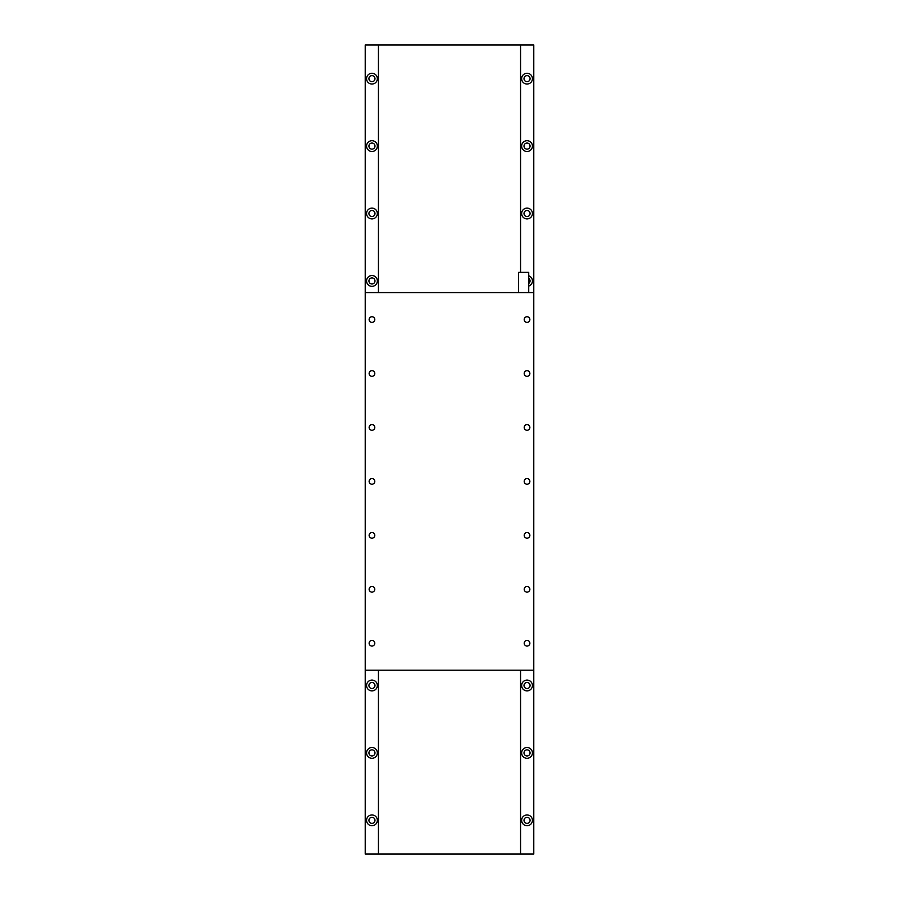 <?xml version="1.0" encoding="UTF-8"?>
<svg xmlns="http://www.w3.org/2000/svg" width="899" height="899" viewBox="0 0 899 899"><rect width="100%" height="100%" fill="white"/><g stroke="black" fill="none" stroke-linecap="round" stroke-linejoin="round"><path stroke-width="1.35" d="M527.039 814.944A5.394 5.394 0 0 0 521.645 820.337A5.394 5.394 0 0 0 527.039 825.731A5.394 5.394 0 0 0 532.433 820.337A5.394 5.394 0 0 0 527.039 814.944M527.039 817.303A3.034 3.034 0 0 0 524.005 820.337A3.034 3.034 0 0 0 527.039 823.372A3.034 3.034 0 0 0 530.073 820.337A3.034 3.034 0 0 0 527.039 817.303M371.961 814.944A5.394 5.394 0 0 0 366.567 820.337A5.394 5.394 0 0 0 371.961 825.731A5.394 5.394 0 0 0 377.355 820.337A5.394 5.394 0 0 0 371.961 814.944M371.961 817.303A3.034 3.034 0 0 0 368.927 820.337A3.034 3.034 0 0 0 371.961 823.372A3.034 3.034 0 0 0 374.995 820.337A3.034 3.034 0 0 0 371.961 817.303M527.039 747.519A5.394 5.394 0 0 0 521.645 752.913A5.394 5.394 0 0 0 527.039 758.306A5.394 5.394 0 0 0 532.433 752.913A5.394 5.394 0 0 0 527.039 747.519M527.039 749.878A3.034 3.034 0 0 0 524.005 752.913A3.034 3.034 0 0 0 527.039 755.947A3.034 3.034 0 0 0 530.073 752.913A3.034 3.034 0 0 0 527.039 749.878M371.961 747.519A5.394 5.394 0 0 0 366.567 752.913A5.394 5.394 0 0 0 371.961 758.306A5.394 5.394 0 0 0 377.355 752.913A5.394 5.394 0 0 0 371.961 747.519M371.961 749.878A3.034 3.034 0 0 0 368.927 752.913A3.034 3.034 0 0 0 371.961 755.947A3.034 3.034 0 0 0 374.995 752.913A3.034 3.034 0 0 0 371.961 749.878M527.039 680.094A5.394 5.394 0 0 0 521.645 685.488A5.394 5.394 0 0 0 527.039 690.881A5.394 5.394 0 0 0 532.433 685.488A5.394 5.394 0 0 0 527.039 680.094M527.039 682.453A3.034 3.034 0 0 0 524.005 685.488A3.034 3.034 0 0 0 527.039 688.522A3.034 3.034 0 0 0 530.073 685.488A3.034 3.034 0 0 0 527.039 682.453M371.961 680.094A5.394 5.394 0 0 0 366.567 685.488A5.394 5.394 0 0 0 371.961 690.881A5.394 5.394 0 0 0 377.355 685.488A5.394 5.394 0 0 0 371.961 680.094M371.961 682.453A3.034 3.034 0 0 0 368.927 685.488A3.034 3.034 0 0 0 371.961 688.522A3.034 3.034 0 0 0 374.995 685.488A3.034 3.034 0 0 0 371.961 682.453M520.566 854.05L533.781 854.05L533.781 670.182L365.219 670.182L365.219 854.05L520.566 854.05L520.566 670.182M378.434 854.05L378.434 670.182M527.039 73.269A5.394 5.394 0 0 0 521.645 78.663A5.394 5.394 0 0 0 527.039 84.056A5.394 5.394 0 0 0 532.433 78.663A5.394 5.394 0 0 0 527.039 73.269M527.039 75.628A3.034 3.034 0 0 0 524.005 78.663A3.034 3.034 0 0 0 527.039 81.697A3.034 3.034 0 0 0 530.073 78.663A3.034 3.034 0 0 0 527.039 75.628M371.961 73.269A5.394 5.394 0 0 0 366.567 78.663A5.394 5.394 0 0 0 371.961 84.056A5.394 5.394 0 0 0 377.355 78.663A5.394 5.394 0 0 0 371.961 73.269M371.961 75.628A3.034 3.034 0 0 0 368.927 78.663A3.034 3.034 0 0 0 371.961 81.697A3.034 3.034 0 0 0 374.995 78.663A3.034 3.034 0 0 0 371.961 75.628M527.039 140.694A5.394 5.394 0 0 0 521.645 146.088A5.394 5.394 0 0 0 527.039 151.482A5.394 5.394 0 0 0 532.433 146.088A5.394 5.394 0 0 0 527.039 140.694M527.039 143.053A3.034 3.034 0 0 0 524.005 146.088A3.034 3.034 0 0 0 527.039 149.122A3.034 3.034 0 0 0 530.073 146.088A3.034 3.034 0 0 0 527.039 143.053M371.961 140.694A5.394 5.394 0 0 0 366.567 146.088A5.394 5.394 0 0 0 371.961 151.482A5.394 5.394 0 0 0 377.355 146.088A5.394 5.394 0 0 0 371.961 140.694M371.961 143.053A3.034 3.034 0 0 0 368.927 146.088A3.034 3.034 0 0 0 371.961 149.122A3.034 3.034 0 0 0 374.995 146.088A3.034 3.034 0 0 0 371.961 143.053M527.039 208.118A5.394 5.394 0 0 0 521.645 213.513A5.394 5.394 0 0 0 527.039 218.907A5.394 5.394 0 0 0 532.433 213.513A5.394 5.394 0 0 0 527.039 208.118M527.039 210.478A3.034 3.034 0 0 0 524.005 213.513A3.034 3.034 0 0 0 527.039 216.547A3.034 3.034 0 0 0 530.073 213.513A3.034 3.034 0 0 0 527.039 210.478M371.961 208.118A5.394 5.394 0 0 0 366.567 213.513A5.394 5.394 0 0 0 371.961 218.907A5.394 5.394 0 0 0 377.355 213.513A5.394 5.394 0 0 0 371.961 208.118M371.961 210.478A3.034 3.034 0 0 0 368.927 213.513A3.034 3.034 0 0 0 371.961 216.547A3.034 3.034 0 0 0 374.995 213.513A3.034 3.034 0 0 0 371.961 210.478M371.961 275.543A5.394 5.394 0 0 0 366.567 280.938A5.394 5.394 0 0 0 371.961 286.332A5.394 5.394 0 0 0 377.355 280.938A5.394 5.394 0 0 0 371.961 275.543M371.961 277.903A3.034 3.034 0 0 0 368.927 280.938A3.034 3.034 0 0 0 371.961 283.972A3.034 3.034 0 0 0 374.995 280.938A3.034 3.034 0 0 0 371.961 277.903M520.566 272.375L520.566 44.95L533.781 44.95L533.781 292.602L365.219 292.602L365.219 44.95L520.566 44.95M378.434 292.602L378.434 44.95M528.724 286.062A5.394 5.394 0 0 0 528.724 275.813M528.724 283.455A3.034 3.034 0 0 0 528.724 278.42M371.961 370.68A2.832 2.832 0 0 0 369.129 373.512A2.832 2.832 0 0 0 371.961 376.344A2.832 2.832 0 0 0 374.793 373.512A2.832 2.832 0 0 0 371.961 370.68M527.039 370.68A2.832 2.832 0 0 0 524.207 373.512A2.832 2.832 0 0 0 527.039 376.344A2.832 2.832 0 0 0 529.871 373.512A2.832 2.832 0 0 0 527.039 370.68M527.039 316.74A2.832 2.832 0 0 0 524.207 319.572A2.832 2.832 0 0 0 527.039 322.404A2.832 2.832 0 0 0 529.871 319.572A2.832 2.832 0 0 0 527.039 316.74M371.961 316.74A2.832 2.832 0 0 0 369.129 319.572A2.832 2.832 0 0 0 371.961 322.404A2.832 2.832 0 0 0 374.793 319.572A2.832 2.832 0 0 0 371.961 316.74M518.611 292.602L518.611 272.375L528.724 272.375L528.724 292.602M527.039 424.62A2.832 2.832 0 0 0 524.207 427.452A2.832 2.832 0 0 0 527.039 430.284A2.832 2.832 0 0 0 529.871 427.452A2.832 2.832 0 0 0 527.039 424.62M527.039 478.56A2.832 2.832 0 0 0 524.207 481.392A2.832 2.832 0 0 0 527.039 484.224A2.832 2.832 0 0 0 529.871 481.392A2.832 2.832 0 0 0 527.039 478.56M527.039 532.5A2.832 2.832 0 0 0 524.207 535.332A2.832 2.832 0 0 0 527.039 538.164A2.832 2.832 0 0 0 529.871 535.332A2.832 2.832 0 0 0 527.039 532.5M527.039 586.44A2.832 2.832 0 0 0 524.207 589.272A2.832 2.832 0 0 0 527.039 592.104A2.832 2.832 0 0 0 529.871 589.272A2.832 2.832 0 0 0 527.039 586.44M527.039 640.38A2.832 2.832 0 0 0 524.207 643.212A2.832 2.832 0 0 0 527.039 646.044A2.832 2.832 0 0 0 529.871 643.212A2.832 2.832 0 0 0 527.039 640.38M371.961 424.62A2.832 2.832 0 0 0 369.129 427.452A2.832 2.832 0 0 0 371.961 430.284A2.832 2.832 0 0 0 374.793 427.452A2.832 2.832 0 0 0 371.961 424.62M371.961 478.56A2.832 2.832 0 0 0 369.129 481.392A2.832 2.832 0 0 0 371.961 484.224A2.832 2.832 0 0 0 374.793 481.392A2.832 2.832 0 0 0 371.961 478.56M371.961 532.5A2.832 2.832 0 0 0 369.129 535.332A2.832 2.832 0 0 0 371.961 538.164A2.832 2.832 0 0 0 374.793 535.332A2.832 2.832 0 0 0 371.961 532.5M371.961 586.44A2.832 2.832 0 0 0 369.129 589.272A2.832 2.832 0 0 0 371.961 592.104A2.832 2.832 0 0 0 374.793 589.272A2.832 2.832 0 0 0 371.961 586.44M371.961 640.38A2.832 2.832 0 0 0 369.129 643.212A2.832 2.832 0 0 0 371.961 646.044A2.832 2.832 0 0 0 374.793 643.212A2.832 2.832 0 0 0 371.961 640.38M365.219 670.182L365.219 292.602M533.781 670.182L533.781 292.602"/></g></svg>
